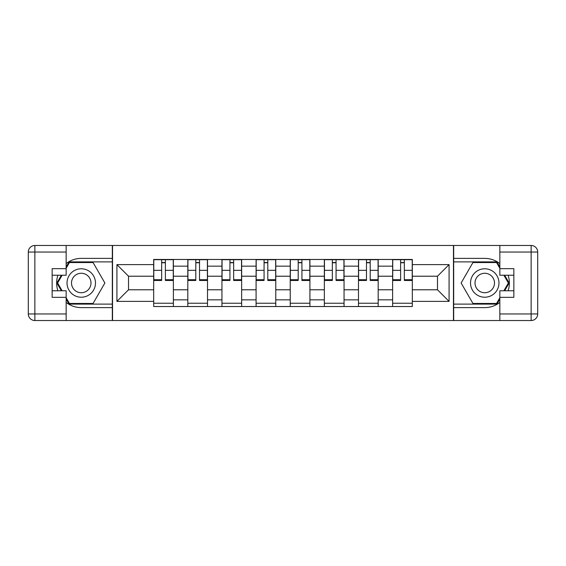 <?xml version="1.0" encoding="UTF-8"?>
<svg xmlns="http://www.w3.org/2000/svg" width="566" height="566" viewBox="0 0 566 566"><rect width="100%" height="100%" fill="white"/><g stroke="black" fill="none" stroke-linecap="round" stroke-linejoin="round"><path stroke-width="0.85" d="M66.158 302.442A24.614 24.614 0 0 0 81.256 307.614L112.323 307.614L112.323 320.526L453.677 320.526L453.677 307.614L484.744 307.614A24.614 24.614 0 0 0 499.842 302.442M499.842 263.558A24.614 24.614 0 0 0 484.744 258.386L453.677 258.386L453.677 245.474L112.323 245.474L112.323 258.386L81.256 258.386A24.614 24.614 0 0 0 66.158 263.558M187.813 306.524L187.813 266.154L173.373 266.154L173.373 306.524M173.373 266.154L173.373 259.476M187.813 266.154L187.813 259.476M207.51 259.476L207.51 306.524M221.95 306.524L221.95 259.476M241.647 259.476L241.647 306.524M256.087 306.524L256.087 259.476M275.776 259.476L275.776 306.524M290.224 306.524L290.224 259.476M309.913 259.476L309.913 306.524M324.353 306.524L324.353 259.476M344.05 259.476L344.05 306.524M358.49 306.524L358.49 259.476M378.187 259.476L378.187 306.524M392.627 306.524L392.627 259.476M392.627 289.785L378.187 289.785M358.49 289.785L344.05 289.785M324.353 289.785L309.913 289.785M290.224 289.785L275.776 289.785M256.087 289.785L241.647 289.785M221.95 289.785L207.51 289.785M187.813 289.785L173.373 289.785M392.627 276.215L378.187 276.215M358.49 276.215L344.05 276.215M324.353 276.215L309.913 276.215M290.224 276.215L275.776 276.215M256.087 276.215L241.647 276.215M221.95 276.215L207.51 276.215M187.813 276.215L173.373 276.215M128.517 289.785L153.683 289.785L153.683 276.215L128.517 276.215L128.517 289.785L116.921 301.381L116.921 264.619L153.683 264.619L153.683 276.215M412.317 276.215L412.317 289.785L437.483 289.785L437.483 276.215L412.317 276.215L412.317 259.476L153.683 259.476L153.683 264.619M412.317 264.619L449.079 264.619L449.079 301.381L412.317 301.381L412.317 289.785M153.683 289.785L153.683 306.524L412.317 306.524L412.317 301.381M153.683 301.381L116.921 301.381M453.458 320.526L453.458 245.474M112.542 320.526L112.542 245.474M173.373 303.242L153.683 303.242M161.671 262.758L165.385 262.758M207.51 303.242L187.813 303.242M195.801 262.758L199.522 262.758M241.647 303.242L221.95 303.242M229.938 262.758L233.659 262.758M275.776 303.242L256.087 303.242M264.074 262.758L267.796 262.758M309.913 303.242L290.224 303.242M298.204 262.758L301.926 262.758M344.05 303.242L324.353 303.242M332.341 262.758L336.062 262.758M378.187 303.242L358.49 303.242M366.478 262.758L370.199 262.758M412.317 303.242L392.627 303.242M400.615 262.758L404.329 262.758M116.921 264.619L128.517 276.215M437.483 289.785L449.079 301.381M437.483 276.215L449.079 264.619M165.385 279.731L173.267 279.731L173.267 280.481L165.385 280.481L165.385 259.695L173.267 259.695L168.887 259.695M173.267 279.731L173.267 259.695M161.671 262.539L165.385 262.539M158.169 259.695L153.789 259.695L153.789 280.481L161.671 280.481L161.671 259.695L161.013 259.695M153.789 259.695L166.043 259.695M199.522 279.731L207.397 279.731L207.397 280.481L199.522 280.481L199.522 259.695L207.397 259.695L203.024 259.695M207.397 279.731L207.397 259.695M195.801 262.539L199.522 262.539M192.299 259.695L187.926 259.695L187.926 280.481L195.801 280.481L195.801 259.695L195.143 259.695M187.926 259.695L200.18 259.695M233.659 279.731L241.533 279.731L241.533 280.481L233.659 280.481L233.659 259.695L241.533 259.695L237.161 259.695M241.533 279.731L241.533 259.695M229.938 262.539L233.659 262.539M226.435 259.695L222.063 259.695L222.063 280.481L229.938 280.481L229.938 259.695L229.28 259.695M222.063 259.695L234.317 259.695M57.895 275.232A24.614 24.614 0 0 0 57.895 290.768M112.323 245.474L66.158 245.474L66.158 275.232L52.15 275.232M112.323 320.526L34.866 320.526A6.566 6.566 0 0 1 28.3 313.96L28.3 252.04A6.566 6.566 0 0 1 34.866 245.474L66.158 245.474M112.323 307.614L112.323 258.386M52.15 290.768L66.158 290.768L66.158 320.526M66.158 268.666L52.15 268.666L52.15 297.334L66.158 297.334M112.323 261.881L69.059 261.881L66.158 266.919M66.158 299.081L69.059 304.119L112.323 304.119M61.354 275.232L56.869 283L61.354 290.768M508.105 290.768A24.614 24.614 0 0 0 508.105 275.232M453.677 320.526L499.842 320.526L499.842 290.768L513.85 290.768M453.677 245.474L531.134 245.474A6.566 6.566 0 0 1 537.7 252.04L537.7 313.96A6.566 6.566 0 0 1 531.134 320.526L499.842 320.526M453.677 258.386L453.677 307.614M513.85 275.232L499.842 275.232L499.842 245.474M499.842 297.334L513.85 297.334L513.85 268.666L499.842 268.666M453.677 304.119L496.941 304.119L499.842 299.081M499.842 266.919L496.941 261.881L453.677 261.881M504.646 290.768L509.131 283L504.646 275.232M67.029 283A14.221 14.221 0 0 0 81.256 297.221A14.221 14.221 0 0 0 95.477 283A14.221 14.221 0 0 0 81.256 268.779A14.221 14.221 0 0 0 67.029 283M71.514 283A9.735 9.735 0 0 0 81.256 292.735A9.735 9.735 0 0 0 90.992 283A9.735 9.735 0 0 0 81.256 273.265A9.735 9.735 0 0 0 71.514 283M66.158 268.234L69.441 262.539L93.065 262.539L104.88 283L93.065 303.461L69.441 303.461L66.158 297.766M62.111 290.768L57.626 283L62.111 275.232M470.523 283A14.221 14.221 0 0 0 484.744 297.221A14.221 14.221 0 0 0 498.971 283A14.221 14.221 0 0 0 484.744 268.779A14.221 14.221 0 0 0 470.523 283M475.008 283A9.735 9.735 0 0 0 484.744 292.735A9.735 9.735 0 0 0 494.486 283A9.735 9.735 0 0 0 484.744 273.265A9.735 9.735 0 0 0 475.008 283M499.842 297.766L496.559 303.461L472.935 303.461L461.12 283L472.935 262.539L496.559 262.539L499.842 268.234M503.889 275.232L508.374 283L503.889 290.768M267.796 279.731L275.67 279.731L275.67 280.481L267.796 280.481L267.796 259.695L275.67 259.695L271.291 259.695M275.67 279.731L275.67 259.695M264.074 262.539L267.796 262.539M260.572 259.695L256.193 259.695L256.193 280.481L264.074 280.481L264.074 259.695L263.416 259.695M256.193 259.695L268.447 259.695M301.926 279.731L309.807 279.731L309.807 280.481L301.926 280.481L301.926 259.695L309.807 259.695L305.428 259.695M309.807 279.731L309.807 259.695M298.204 262.539L301.926 262.539M294.709 259.695L290.33 259.695L290.33 280.481L298.204 280.481L298.204 259.695L297.553 259.695M290.33 259.695L302.584 259.695M336.062 279.731L343.937 279.731L343.937 280.481L336.062 280.481L336.062 259.695L343.937 259.695L339.565 259.695M343.937 279.731L343.937 259.695M332.341 262.539L336.062 262.539M328.839 259.695L324.467 259.695L324.467 280.481L332.341 280.481L332.341 259.695L331.683 259.695M324.467 259.695L336.72 259.695M370.199 279.731L378.074 279.731L378.074 280.481L370.199 280.481L370.199 259.695L378.074 259.695L373.702 259.695M378.074 279.731L378.074 259.695M366.478 262.539L370.199 262.539M362.976 259.695L358.603 259.695L358.603 280.481L366.478 280.481L366.478 259.695L365.82 259.695M358.603 259.695L370.857 259.695M404.329 279.731L412.211 279.731L412.211 280.481L404.329 280.481L404.329 259.695L412.211 259.695L407.831 259.695M412.211 279.731L412.211 259.695M400.615 262.539L404.329 262.539M397.113 259.695L392.733 259.695L392.733 280.481L400.615 280.481L400.615 259.695L399.957 259.695M392.733 259.695L404.987 259.695M358.49 266.154L344.05 266.154M324.353 266.154L309.913 266.154M290.224 266.154L275.776 266.154M256.087 266.154L241.647 266.154M221.95 266.154L207.51 266.154M392.627 266.154L378.187 266.154M358.49 299.846L344.05 299.846M324.353 299.846L309.913 299.846M290.224 299.846L275.776 299.846M256.087 299.846L241.647 299.846M221.95 299.846L207.51 299.846M187.813 299.846L173.373 299.846M392.627 299.846L378.187 299.846M165.385 270.322L173.267 270.322M153.789 279.731L161.671 279.731M153.789 270.322L161.671 270.322M199.522 270.322L207.397 270.322M187.926 279.731L195.801 279.731M187.926 270.322L195.801 270.322M233.659 270.322L241.533 270.322M222.063 279.731L229.938 279.731M222.063 270.322L229.938 270.322M66.158 252.04L34.866 252.04L34.866 313.96L66.158 313.96M28.3 252.04L34.866 252.04L34.866 245.474M34.866 320.526L34.866 313.96L28.3 313.96M499.842 313.96L531.134 313.96L531.134 252.04L499.842 252.04M537.7 313.96L531.134 313.96L531.134 320.526M531.134 245.474L531.134 252.04L537.7 252.04M267.796 270.322L275.67 270.322M256.193 279.731L264.074 279.731M256.193 270.322L264.074 270.322M301.926 270.322L309.807 270.322M290.33 279.731L298.204 279.731M290.33 270.322L298.204 270.322M336.062 270.322L343.937 270.322M324.467 279.731L332.341 279.731M324.467 270.322L332.341 270.322M370.199 270.322L378.074 270.322M358.603 279.731L366.478 279.731M358.603 270.322L366.478 270.322M404.329 270.322L412.211 270.322M392.733 279.731L400.615 279.731M392.733 270.322L400.615 270.322"/></g></svg>
